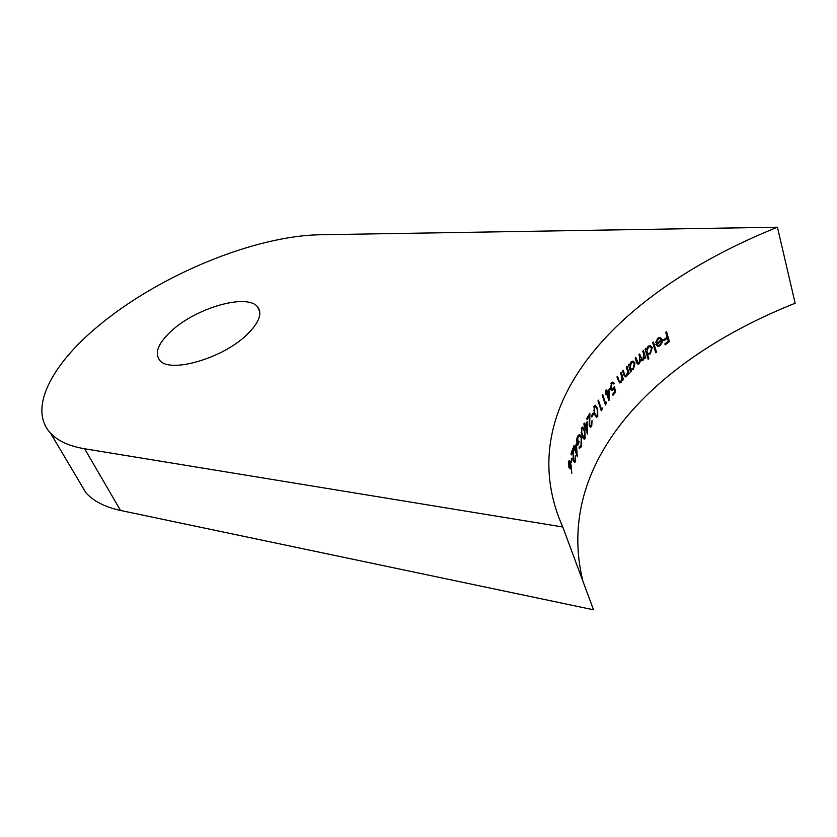 <?xml version="1.0" encoding="UTF-8"?>
<svg xmlns="http://www.w3.org/2000/svg" width="837" height="837" viewBox="0 0 837 837"><rect width="100%" height="100%" fill="white"/><g stroke="black" fill="none" stroke-linecap="round" stroke-linejoin="round"><path stroke-width="1.26" d="M171.962 330.458C196.925 307.618 246.946 293.348 257.451 306.719C262.672 313.373 259.125 322.726 246.81 334.779C222.464 358.644 169.262 373.783 159.626 360.182C154.259 352.743 158.371 342.835 171.962 330.458M562.757 526.986C508.498 404.784 620.05 290.47 777.427 227.214L320.519 234.758C254.427 235.689 158.737 275.342 98.107 326.179C51.925 364.283 27.841 408.697 50.523 433.127C57.669 440.879 69.042 446.1 84.642 448.778L562.757 526.986L593.517 609.786L120.528 510.455L84.642 448.778M658.29 339.027L659.755 338.451L661.356 339.885L655.831 344.321L658.123 346.508L660.142 345.702L662.172 342.427L662.182 339.456L659.954 337.384L657.934 338.211L655.685 342.5L656.48 342.375L658.29 339.027L657.15 338.975M648.842 358.654L647.535 354.354L650.339 353.842L652.305 347.501L650.119 345.514L648.089 346.33L646.143 349.761L645.756 348.506L645.055 349.134L648.141 359.272L648.842 358.654L647.943 358.602M631.255 371.398L630.836 370.059L633.4 369.441L635.001 363.017L632.95 361.061L631.067 361.919L629.372 365.403L628.974 364.147L628.346 364.786L630.627 372.036L631.255 371.398L630.407 371.346M621.148 372.266L620.552 372.915L621.922 377.602L620.908 381.306L619.966 381.85L619.223 381.243L617.528 376.242L616.942 376.891L619.809 382.969L621.085 382.31L622.456 378.879L622.874 380.186L623.46 379.538L621.148 372.266M609.65 388.661L606.856 392.166L606.103 389.864L605.58 390.523L606.009 394.719L606.679 393.861L608.938 400.756L609.65 388.661M602.253 407.975L601.426 409.147L598.434 400.159L597.953 400.839L601.301 410.852L602.253 407.975M593.255 412.955L591.393 415.947L591.749 416.983L593.6 413.991L593.255 412.955M587.145 421.576L585.073 425.353L584.268 423.02L583.881 423.742L584.55 428.031L585.042 427.111L587.438 434.079L587.145 421.576M581.359 446.738L581.527 436.998L579.434 434.476L577.572 436.223C576.515 439.017 576.536 442.124 577.635 445.556L579.131 442.041L578.765 440.994L577.582 443.767L577.907 437.332L579.549 435.826L581.192 437.772L581.004 445.682L579.078 447.115L579.267 448.527L581.359 446.738L580.407 446.634M575.239 460.538L574.601 461.26L573.889 460.35L573 448.046L570.991 453.863L571.368 454.92L572.717 450.923L573.669 461.208L574.747 462.631L575.594 461.626L575.375 455.443L575.239 460.538M571.179 465.927L570.395 461.972L569.327 460.496L568.532 461.501L568.94 467.412L569.945 468.825L570.918 466.816L571.776 473.292L571.179 465.927L570.51 465.843M777.427 227.214L795.15 303.245C653.435 359.669 553.56 462.924 582.971 581.412M571.953 458.059L570.928 461.407L571.305 462.453L572.33 459.105L571.953 458.059M576.327 443.913L574.757 447.91L573.931 445.546L573.638 446.309L574.475 450.693L574.841 449.71L577.321 456.751L576.327 443.913M581.548 427.822L582.018 435.941L584.174 439.299L585.22 438.442L584.76 430.438L582.594 426.996L581.548 427.822M591.372 425.301L590.524 425.928L589.687 424.987L589.886 413.196L586.747 418.531L587.103 419.567L589.238 415.905L589.311 425.771L590.566 427.247L591.696 426.368L592.073 420.456L591.372 425.301M594.207 405.987L594.26 413.928L596.54 417.318L597.744 416.523L597.681 408.697L595.389 405.223L594.207 405.987M606.48 402.168L605.622 403.329L602.65 394.353L602.148 395.033L605.454 405.024L606.48 402.168M615.488 392.26L614.504 386.537L612.161 389.362L611.136 388.232L611.857 383.838L612.935 383.273L613.803 384.016L614.358 383.367L612.904 382.038L611.554 382.771L610.581 388.86L612.129 390.597L614.212 388.745L614.724 391.747L612.663 394.258L612.998 395.273L615.488 392.26L614.379 392.166M626.913 366.24L626.285 366.868L627.635 371.544L626.536 375.238L625.563 375.771L624.81 375.154L623.126 370.163L622.519 370.801L623.701 374.516L625.406 376.891L626.714 376.242L628.168 372.821L628.577 374.129L629.204 373.49L626.913 366.24M643.444 350.546L642.743 351.163L643.684 354.218L642.921 359.282L642.021 359.68L639.604 353.999L638.924 354.626L639.792 357.451L639.144 362.756L638.233 363.185L635.848 357.483L635.189 358.11L636.402 362.044L638.066 364.315L639.301 363.75L640.776 360.14L641.77 360.831L643.067 360.276L644.584 357.148L644.961 358.403L645.662 357.776L643.444 350.546M653.425 342.019L652.682 342.636L655.727 352.764L656.47 352.157L653.425 342.019M666.514 331.714L665.708 332.32L667.131 337.144L663.647 339.812L663.95 340.826L667.424 338.158L668.313 341.182L664.85 343.861L665.143 344.865L669.401 341.59L666.514 331.714M78.228 479.821L85.834 492.627C93.336 501.101 104.907 507.044 120.528 510.455M570.342 466.743L570.918 466.816M569.265 467.36L570.708 467.831M569.61 461.867L570.395 461.972M570.374 466.607L569.756 467.423L569.118 466.565L568.898 462.599L569.505 461.836L570.374 466.607M568.354 462.526L568.898 462.599M571.65 459.032L572.33 459.105M574.119 461.438L575.594 461.626M572.006 450.84L572.717 450.923M574.119 449.626L574.841 449.71M574.182 447.837L574.757 447.91M575.124 448.956L576.097 446.445L576.683 453.372L575.124 448.956L574.391 448.873M575.354 446.351L576.097 446.445M576.107 453.309L576.683 453.372M577.195 437.259L577.907 437.332M578.357 441.957L579.131 442.041M579.047 434.497L579.863 434.591M580.815 436.924L581.527 436.998M584.1 430.364L584.76 430.438M583.797 438.285L585.22 438.442M584.383 431.16L584.854 437.437L584.1 438.013L581.642 432.363L581.893 428.879L582.667 428.303L584.383 431.16M581.757 435.156L582.374 435.219M581.108 432.31L581.642 432.363M581.202 428.816L581.893 428.879M584.205 427.027L585.042 427.111M584.414 425.29L585.073 425.353M585.429 426.389L586.716 424.014L586.925 430.773L585.429 426.389L584.561 426.305M585.837 423.93L586.716 424.014M586.277 430.699L586.925 430.773M590.294 426.221L591.696 426.368M588.317 415.822L589.238 415.905M589.091 424.924L589.687 424.987M592.659 413.897L593.6 413.991M596.959 408.623L597.681 408.697M596.362 416.397L597.744 416.523M597.22 409.387L597.388 415.518L596.53 416.062L594.699 413.237L594.04 410.423L594.532 407.044L595.41 406.51L597.22 409.387M594.019 413.175L594.699 413.237M593.443 410.371L594.04 410.423M593.747 406.97L594.532 407.044M600.893 409.094L602.274 409.439M600.704 409.084L601.426 409.147M605.109 403.277L606.49 403.633M604.879 403.256L605.622 403.329M605.706 393.788L606.679 393.861M606.093 392.114L606.856 392.166M607.191 393.191L608.938 390.984L608.614 397.523L607.191 393.191L606.124 393.108M607.861 390.9L608.938 390.984M607.861 397.46L608.614 397.523M613.301 388.671L614.212 388.745M612.171 389.697L613.552 389.801M611.554 383.168L614.358 383.367M610.916 383.764L611.857 383.838M610.403 388.18L611.136 388.232M622.644 379.475L623.46 379.538M621.912 378.837L622.456 378.879M619.715 382.216L621.085 382.31M618.334 381.18L619.223 381.243M628.357 373.438L629.204 373.49M627.604 372.789L628.168 372.821M625.333 376.137L626.714 376.242M623.9 375.091L624.81 375.154M628.524 365.35L629.372 365.403M634.027 362.955L635.001 363.017M632.008 369.347L633.4 369.441M629.989 370.006L630.836 370.059M633.107 368.562L631.642 369.253L630.115 367.767L631.318 362.829L632.814 362.17L634.341 363.635L633.107 368.562M629.267 367.715L630.115 367.767M630.366 362.777L631.318 362.829M644.762 357.723L645.662 357.776M644.019 357.117L644.584 357.148M643.318 358.811L644.113 358.864M641.665 360.192L643.067 360.276M637.909 363.666L639.301 363.75M645.233 349.72L646.143 349.761M651.27 347.439L652.305 347.501M648.926 353.758L650.339 353.842M646.624 354.302L647.535 354.354M650.067 352.963L648.487 353.632L646.855 352.115L648.34 347.25L649.941 346.612L651.573 348.098L650.067 352.963M645.944 352.074L646.855 352.115M647.283 347.198L648.34 347.25M655.528 352.105L656.47 352.157M655.706 342.333L656.48 342.375M661.157 339.403L662.182 339.456M661.397 342.396L662.172 342.427M658.709 345.639L660.142 345.702M656.846 344.593L661.544 340.837L661.24 342.898L659.838 344.854L658.133 345.503L655.915 344.551M660.236 340.774L661.544 340.837M666.744 337.426L666.953 338.127M667.936 341.475L669.401 341.59M667.947 341.527L664.86 343.892M663.668 339.853L665.97 338.085L667.424 338.158M617.821 379.611L618.627 379.663M623.387 373.522L624.214 373.584M636.193 361.364L637.072 361.417M639.845 357.64L640.734 357.692M257.451 306.719L259.721 311.573M85.834 492.627L50.523 433.127M569.756 467.423L568.898 467.318M569.505 461.836L568.48 461.71M574.601 461.26L573.648 461.145M579.549 435.826L578.116 435.669M584.1 438.023L582.803 437.877M582.667 428.303L581.391 428.178M590.524 425.928L589.321 425.813M596.53 416.062L595.138 415.926M595.41 406.51L594.019 406.384M612.161 389.362L610.78 389.247M619.966 381.85L618.585 381.745M625.563 375.771L624.182 375.667M631.642 369.263L630.251 369.169M632.741 362.17L631.422 362.086M638.233 363.185L636.842 363.091M642.021 359.68L640.619 359.596M648.487 353.632L647.064 353.549M649.941 346.612L648.518 346.539M659.755 338.451L658.321 338.378M658.133 345.503L656.7 345.43"/></g></svg>
